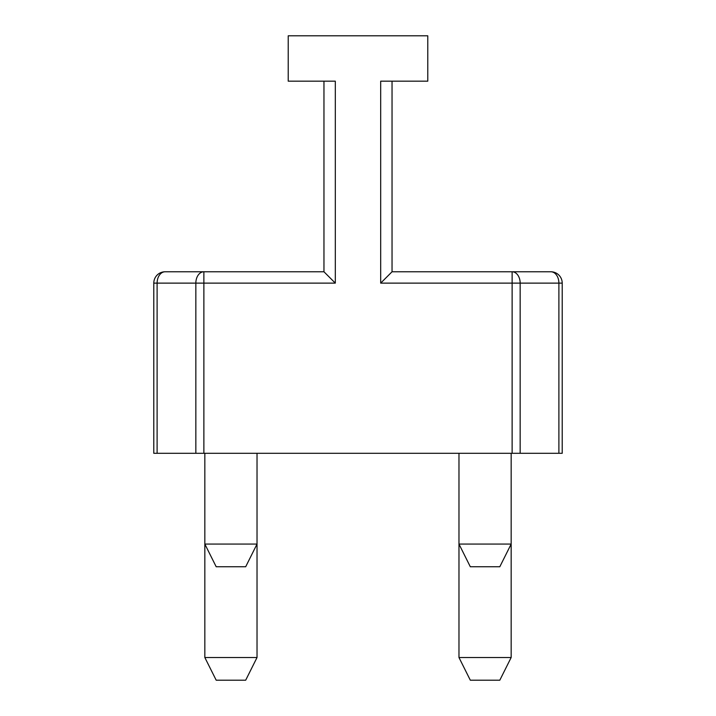 <?xml version="1.0" encoding="UTF-8"?>
<svg xmlns="http://www.w3.org/2000/svg" width="716" height="716" viewBox="0 0 716 716"><rect width="100%" height="100%" fill="white"/><g stroke="black" fill="none" stroke-linecap="round" stroke-linejoin="round"><path stroke-width="1.07" d="M392.037 81.177L392.037 271.776L512.128 271.776L512.128 283.124L380.688 283.124L392.037 271.776L380.688 283.124L380.688 81.177L427.774 81.177L427.774 35.8L288.226 35.8L288.226 81.177L335.312 81.177L335.312 283.124L323.963 271.776L335.312 283.124L203.872 283.124L203.872 453.3L153.788 453.3L153.788 283.124L203.872 283.124L203.872 271.776L165.136 271.776A11.349 11.349 0 0 0 153.788 283.124M203.872 453.3L512.128 453.3L512.128 283.124L520.156 283.124A11.349 8.019 -90 0 0 512.128 271.776L550.864 271.776L512.128 271.776M562.212 283.124A11.349 11.349 0 0 0 550.864 271.776A11.349 8.019 90 0 1 558.892 283.124L562.212 283.124A11.349 11.349 0 0 0 550.864 271.776A11.349 11.349 0 0 1 562.212 283.124L562.212 453.3L512.128 453.3M257.026 453.3L257.026 657.512L204.839 657.512L204.839 544.062L257.026 544.062L245.686 566.75L216.187 566.75L204.839 544.062L204.839 453.3M204.839 657.512L216.187 680.2L245.686 680.2L257.026 657.512M499.813 680.2L470.314 680.2L458.974 657.512L511.161 657.512L499.813 680.2M511.161 453.3L511.161 657.512M458.974 453.3L458.974 657.512M470.314 566.75L499.813 566.75L511.161 544.062L458.974 544.062L470.314 566.75M157.108 453.3L157.108 283.124A11.349 8.019 -90 0 1 165.136 271.776L323.963 271.776L323.963 81.177M203.872 271.776A11.349 8.019 90 0 0 195.844 283.124L195.844 453.3M335.312 283.124L335.312 81.177M520.156 453.3L520.156 283.124L558.892 283.124L558.892 453.3"/></g></svg>
